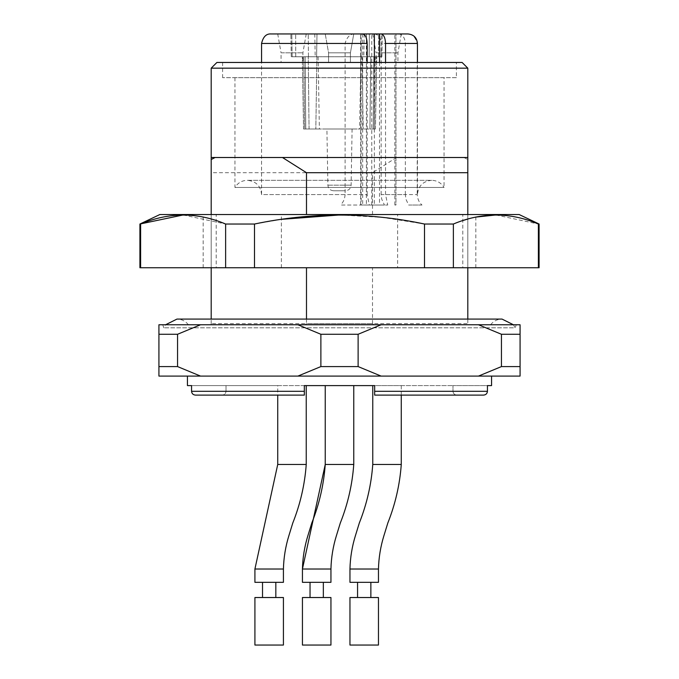 <?xml version="1.0" encoding="UTF-8"?>
<svg xmlns="http://www.w3.org/2000/svg" width="679" height="679" viewBox="0 0 679 679"><rect width="100%" height="100%" fill="white"/><g stroke="black" fill="none" stroke-linecap="round" stroke-linejoin="round"><path stroke-width="0.51" stroke-dasharray="3.4 2.55" d="M373.773 324.766L490.611 324.766L373.773 324.766L372.508 323.628L211.194 323.628L211.194 324.766L211.194 319.071L467.806 319.071L467.806 323.628L306.492 323.628L305.227 324.766L188.389 324.766L305.227 324.766M397.648 214.522L211.194 214.522L216.202 214.522L216.202 267.747L467.806 267.747L462.798 267.747L462.798 214.522L397.648 214.522L397.648 267.747L211.194 267.747L211.194 172.704L372.508 172.704L396.544 157.503L467.806 157.503L211.194 157.503L396.544 157.503M306.492 319.071L306.492 323.628M444.041 77.669L234.959 77.669L444.041 77.669L444.041 187.455L234.959 187.455L444.041 187.455C441.197 182.872 437.081 180.487 431.691 180.308L247.309 180.308C255.975 181.157 260.719 185.91 261.568 194.567L367.161 194.567L369.359 205.024L387.734 205.024L385.536 194.567L417.229 194.567C417.56 199.134 419.147 202.614 421.99 205.024L408.665 205.024L405.923 199.202L405.355 194.567L381.165 194.567L381.725 199.202L384.467 205.024L340.34 205.024L384.467 205.024M211.194 323.628L211.194 267.747L203.174 267.747L211.194 267.747L211.194 214.522L203.174 214.522L211.194 214.522M372.508 323.628L372.508 267.747M372.508 214.522L372.508 172.704M211.194 172.704L211.194 157.503L467.806 157.503L467.806 214.522L462.798 214.522M281.352 267.747L281.352 214.522L467.806 214.522L467.806 323.628M456.398 77.669L222.602 77.669L456.398 77.669L456.398 62.46L222.602 62.46L456.398 62.46M216.898 62.46L462.102 62.46M211.194 68.163L467.806 68.163M463.901 157.503L467.806 159.514M467.806 267.747L475.826 267.747L467.806 267.747L467.806 214.522L475.826 214.522L467.806 214.522M216.202 267.747L211.194 267.747M159.879 214.522L519.121 214.522M216.202 214.522L281.352 214.522M539.084 267.747L139.916 267.747M462.798 267.747L397.648 267.747M495.882 214.98L538.388 224.028L538.388 267.747M538.388 224.028L539.084 224.028M339.5 214.98L382.065 217.365L424.502 224.028L453.377 224.028L453.377 267.747M453.377 224.028L462.798 220.573M467.806 219.054L475.826 217.093M424.502 224.028L424.502 267.747M183.118 214.98L225.623 224.028L254.498 224.028L254.498 267.747M254.498 224.028L281.352 219.334M225.623 224.028L225.623 267.747M139.916 224.028L140.612 224.028L140.612 267.747M513.417 324.766L515.166 327.813L163.834 327.813L515.166 327.813L516.269 324.766L162.731 324.766L516.269 324.766M316.694 645.05L302.435 645.05L330.945 645.05L330.945 597.528L302.435 597.528L330.945 597.528L302.435 597.528L302.435 645.05L316.694 645.05M254.914 645.05L283.423 645.05M349.957 645.05L378.466 645.05M254.914 597.528L283.423 597.528M349.957 597.528L378.466 597.528M316.694 597.528L310.04 597.528L316.694 597.528M269.173 597.528L275.827 597.528L269.173 597.528M364.207 597.528L370.861 597.528L364.207 597.528M316.694 582.327L310.04 582.327L316.694 582.327M269.173 582.327L275.827 582.327L269.173 582.327M364.207 582.327L370.861 582.327L364.207 582.327M302.435 582.327L330.945 582.327L302.435 582.327L330.945 582.327L330.945 569.019L302.435 569.019L330.945 569.019L302.435 569.019L302.435 582.327M254.914 582.327L283.423 582.327M349.957 582.327L378.466 582.327M304.336 395.102L304.336 391.299L304.336 395.102L222.05 395.102C224.426 394.915 225.751 393.642 226.022 391.299C225.751 393.642 224.426 394.906 222.05 395.102L304.336 395.102L277.728 395.102L277.728 385.596L306.237 385.596M491.562 385.596L452.978 385.596L452.978 391.299L452.978 385.596L487.437 385.596L487.437 391.299L374.664 391.299L452.978 391.299L374.664 391.299L374.664 395.102L456.95 395.102C454.574 394.915 453.249 393.642 452.978 391.299C453.249 393.642 454.574 394.906 456.95 395.102L374.664 395.102L374.664 385.596L452.978 385.596L374.664 385.596L374.664 391.299L374.664 385.596L401.272 385.596L372.763 385.596M374.664 395.102L456.95 395.102M325.241 385.596L353.759 385.596L325.241 385.596L353.759 385.596L325.241 385.596L325.241 464.478L353.759 464.478L325.241 464.478L353.759 464.478L353.759 385.596M187.438 385.596L226.022 385.596L191.563 385.596L191.563 391.299L304.336 391.299L304.336 385.596L226.022 385.596L226.022 391.299L304.336 391.299L304.336 385.596L304.336 391.299L226.022 391.299L226.022 385.596L277.728 385.596M304.336 385.596L374.664 385.596M187.438 376.09L491.562 376.09L187.438 376.09M177.55 366.584L158.928 366.584L158.928 334.272L177.55 334.272L177.55 366.584L200.517 376.09L158.928 376.09L158.928 366.584M358.122 366.584L320.878 366.584L320.878 334.272L358.122 334.272L358.122 366.584L381.089 376.09L297.911 376.09L320.878 366.584M520.072 366.584L520.072 334.272L501.45 334.272L501.45 366.584L520.072 366.584L520.072 376.09L381.089 376.09M297.911 376.09L200.517 376.09M478.483 376.09L501.45 366.584M158.928 334.272L158.928 324.766L200.517 324.766L177.55 334.272M320.878 334.272L297.911 324.766L200.517 324.766M501.45 334.272L478.483 324.766L297.911 324.766M381.089 324.766L358.122 334.272M520.072 334.272L520.072 324.766L478.483 324.766M405.355 194.567L405.355 43.456C404.913 37.625 402.605 34.459 398.446 33.95L356.568 33.95C350.814 33.263 346.994 36.428 345.102 43.456L345.102 194.567L261.568 194.567L261.568 62.46M345.102 194.559C344.771 199.134 343.184 202.614 340.34 205.024M333.584 190.765L345.416 190.765L333.584 190.765C330.164 190.443 328.271 188.575 327.881 185.163L326.905 128.993L352.095 128.993L326.905 128.993M304.659 128.993L375.436 128.993L303.564 128.993L319.376 128.993L303.564 128.993L304.659 128.993L303.708 56.756L302.308 56.756L316.915 56.756L303.708 56.756L304.659 128.993M281.055 62.46L302.91 62.46L281.055 62.46L281.055 52.818L302.91 52.818L281.055 52.818L277.728 33.95L306.237 33.95L277.728 33.95M376.09 62.46L397.945 62.46L376.09 62.46L376.09 52.818L397.945 52.818L376.09 52.818L372.763 33.95L401.272 33.95L372.763 33.95M328.568 62.46L350.432 62.46L328.568 62.46L350.432 62.46L328.568 62.46L328.568 52.818L350.432 52.818L328.568 52.818L328.568 62.46M370.759 56.756L362.085 56.756L376.692 56.756L370.759 56.756L369.936 128.993L370.759 56.756M373.866 56.756L360.88 56.756L373.866 56.756L373.229 128.993L373.866 56.756M362.085 56.756L316.915 56.756L362.085 56.756L363.172 128.993L362.085 56.756M305.134 56.756L318.12 56.756L305.134 56.756L305.771 128.993L305.134 56.756M325.241 33.95L328.568 52.818L350.432 52.818L328.568 52.818L325.241 33.95L353.759 33.95L325.241 33.95L353.759 33.95L350.432 52.818L350.432 62.46L350.432 52.818L353.759 33.95M380.919 56.756L363.808 56.756L381.904 56.756L380.919 56.756L381.242 33.95L382.302 33.95L290.875 33.95L381.242 33.95L380.919 56.756M369.13 56.756L316.601 56.756L369.13 56.756L369.359 33.95L369.13 56.756M316.601 56.756L292.148 56.756L316.601 56.756L316.991 33.95L316.601 56.756M292.148 56.756L315.192 56.756L291.274 56.756L292.148 56.756L291.809 33.95L292.148 56.756M362.679 33.95L362.679 205.024L374.367 205.024L374.367 62.46M379.527 62.46L379.527 205.024L374.367 205.024M362.578 33.95L360.685 33.95L362.578 33.95M362.679 205.024L360.685 205.024L361.152 205.024L361.152 33.95M369.359 205.024L361.152 205.024M379.527 205.024L387.734 205.024M421.99 205.024L408.665 205.024M398.446 33.95L395.95 33.95L395.95 205.024L394.839 205.024L395.95 205.024L395.95 33.95L394.839 33.95L405.762 33.95C411.516 33.263 415.336 36.428 417.229 43.456L417.229 194.567M407.926 33.95L405.762 33.95M356.568 33.95L271.074 33.95M381.165 194.567L381.165 43.456C380.724 37.625 378.415 34.459 374.256 33.95M367.161 194.567L367.161 62.46M385.536 194.567L385.536 62.46M254.914 569.019L283.423 569.019M349.957 569.019L378.466 569.019M306.237 464.478L277.728 464.478M401.272 464.478L372.763 464.478M327.881 185.163L351.119 185.163L327.881 185.163M375.292 56.756L374.341 128.993L375.292 56.756M316.915 56.756L315.828 128.993L316.915 56.756M309.064 128.993L308.241 56.756L309.064 128.993M378.543 56.756L378.687 33.95L378.543 56.756M361.101 56.756L360.736 33.95L361.101 56.756M308.453 56.756L308.232 33.95L308.453 56.756M295.721 56.756L295.662 33.95L295.721 56.756M371.761 205.024L371.761 33.95M366.38 33.95L366.38 205.024M405.355 43.456L381.165 43.456M345.102 43.456L261.568 43.456M234.959 77.669L234.959 187.455C237.803 182.872 241.919 180.487 247.309 180.308L431.691 180.308C423.025 181.157 418.281 185.91 417.432 194.567L417.432 62.46M222.602 62.46L222.602 77.669M475.826 267.747L475.826 214.522M203.174 267.747L203.174 214.522M490.611 324.766C493.523 321.074 497.317 319.181 502.019 319.071M188.389 324.766C185.477 321.074 181.683 319.181 176.981 319.071L201.51 319.071M162.731 324.766L163.834 327.813L165.583 324.766M310.04 582.327L310.04 597.528M323.34 582.327L323.34 597.528M401.272 395.102L401.272 385.596M352.095 128.993L351.119 185.163C350.763 188.541 348.862 190.409 345.416 190.765M375.436 128.993L376.692 56.756L375.436 128.993M360.88 56.756L359.624 128.993M303.564 128.993L302.308 56.756L303.564 128.993M318.12 56.756L319.376 128.993M306.237 33.95L302.91 52.818L302.91 62.46M401.272 33.95L397.945 52.818L397.945 62.46M381.904 56.756L382.302 33.95L381.904 56.756M364.207 33.95L363.808 56.756M291.274 56.756L290.875 33.95L291.274 56.756M314.793 33.95L315.192 56.756M360.685 205.024L360.685 33.95M394.839 205.024L394.839 33.95"/><path stroke-width="1.02" d="M467.806 267.747L467.806 319.071L502.019 319.071L176.981 319.071L165.583 324.766M306.492 267.747L306.492 319.071M467.806 68.163L211.194 68.163L216.898 62.46L462.102 62.46L467.806 68.163L467.806 157.503L282.456 157.503L306.492 172.704L306.492 214.522M467.806 157.503L467.806 172.704L306.492 172.704M211.194 157.503L211.194 159.514L215.099 157.503L211.194 157.503L211.194 68.163M215.099 157.503L282.456 157.503M467.806 172.704L467.806 214.522M211.194 267.747L211.194 319.071L201.51 319.071M211.194 159.514L211.194 214.522M539.084 224.028L519.121 214.522L159.879 214.522L139.916 224.028L139.916 267.747L539.084 267.747L539.084 224.028L538.388 224.028L538.388 267.747M538.388 224.028C510.175 212.077 481.844 212.077 453.377 224.028L424.502 224.028C368.094 212.077 311.423 212.077 254.498 224.028L225.623 224.028L225.623 267.747M225.623 224.028C197.419 212.077 169.079 212.077 140.612 224.028L140.612 267.747M254.498 224.028L254.498 267.747M424.502 224.028L424.502 267.747M453.377 224.028L453.377 267.747M462.798 220.573L467.806 219.054M475.826 217.093L495.882 214.98M281.352 219.334L339.5 214.98M139.916 224.028L183.118 214.98M283.423 645.05L254.914 645.05L254.914 597.528L283.423 597.528L283.423 645.05M330.945 645.05L302.435 645.05L302.435 597.528L330.945 597.528L330.945 645.05M378.466 645.05L349.957 645.05L349.957 597.528L378.466 597.528L378.466 645.05M254.914 569.019L283.423 569.019L283.423 582.327L254.914 582.327L254.914 569.019L277.728 464.478L277.728 395.102L195.467 395.102C193.125 394.898 191.817 393.633 191.563 391.299C191.809 393.625 193.116 394.898 195.467 395.102L304.336 395.102L304.336 391.299L304.336 395.102M325.241 385.596L325.241 464.478L353.759 464.478C352.299 484.585 347.818 504.09 340.306 523L336.461 535.51C333.066 546.442 331.225 557.612 330.945 569.019L330.945 582.327L302.435 582.327L302.435 569.019C302.715 557.612 304.557 546.442 307.943 535.51L311.797 523C319.3 504.09 323.79 484.585 325.241 464.478L302.435 569.019L330.945 569.019C331.225 557.612 333.066 546.442 336.461 535.51L340.306 523C347.818 504.09 352.299 484.585 353.759 464.478L353.759 385.596M349.957 569.019L378.466 569.019L378.466 582.327L349.957 582.327L349.957 569.019C350.237 557.612 352.07 546.442 355.465 535.51L359.318 523C366.821 504.09 371.303 484.585 372.763 464.478L372.763 385.596L374.664 385.596L304.336 385.596L304.336 391.299L191.563 391.299L191.563 385.596L187.438 385.596L187.438 376.09M374.664 395.102L374.664 391.299L374.664 395.102L483.533 395.102C485.875 394.898 487.183 393.633 487.437 391.299C487.191 393.625 485.884 394.898 483.533 395.102L456.95 395.102M277.728 464.478L306.237 464.478L306.237 385.596L304.336 385.596M491.562 376.09L491.562 385.596L487.437 385.596L487.437 391.299L374.664 391.299L374.664 385.596M320.878 366.584L358.122 366.584L358.122 334.272L320.878 334.272L320.878 366.584L297.911 376.09L381.089 376.09L358.122 366.584M158.928 366.584L177.55 366.584L177.55 334.272L158.928 334.272L158.928 376.09L200.517 376.09L177.55 366.584M478.483 376.09L520.072 376.09L520.072 366.584L501.45 366.584L478.483 376.09L381.089 376.09M200.517 376.09L297.911 376.09M501.45 366.584L501.45 334.272L520.072 334.272L520.072 366.584M358.122 334.272L381.089 324.766L478.483 324.766L501.45 334.272M177.55 334.272L200.517 324.766L381.089 324.766M297.911 324.766L320.878 334.272M158.928 334.272L158.928 324.766L200.517 324.766M520.072 334.272L520.072 324.766L478.483 324.766M353.759 33.95L325.241 33.95M385.536 62.46L385.536 43.456C385.256 37.668 383.728 34.493 380.953 33.95L271.074 33.95C266.295 33.611 263.129 36.776 261.568 43.456L367.161 43.456C366.881 37.668 365.353 34.493 362.578 33.95M380.953 33.95L407.926 33.95C413.698 34.51 416.872 37.684 417.432 43.456L385.536 43.456M367.161 62.46L367.161 43.456M372.763 464.478L401.272 464.478L401.272 395.102M374.367 62.46L374.367 33.95M379.527 33.95L379.527 62.46M513.417 324.766L502.019 319.071M262.518 582.327L262.518 597.528M275.827 582.327L275.827 597.528M310.04 582.327L310.04 597.528M323.34 582.327L323.34 597.528M357.561 582.327L357.561 597.528M370.861 582.327L370.861 597.528M283.423 569.019C283.712 557.612 285.545 546.442 288.94 535.51L292.785 523C300.296 504.09 304.778 484.585 306.237 464.478M378.466 569.019C378.746 557.612 380.588 546.442 383.974 535.51L387.828 523C395.331 504.09 399.821 484.585 401.272 464.478M261.568 62.46L261.568 43.456M417.432 62.46L417.432 43.456"/></g></svg>
